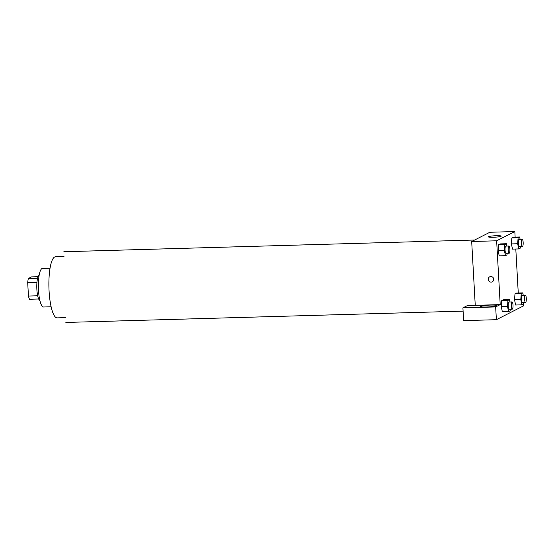 <?xml version="1.0" encoding="UTF-8"?>
<svg xmlns="http://www.w3.org/2000/svg" width="554" height="554" viewBox="0 0 554 554"><rect width="100%" height="100%" fill="white"/><g stroke="black" fill="none" stroke-linecap="round" stroke-linejoin="round"><path stroke-width="0.83" d="M37.568 278.247L28.365 278.51L31.55 276.889L38.039 276.709M37.686 295.781L28.448 296.044A12.451 2.992 88.4 0 0 29.521 299.257L38.676 298.994M28.448 296.044L27.7 282.609A12.451 2.992 88.4 0 1 28.365 278.51M36.952 282.346L27.7 282.609M39.909 300.587A12.86 3.095 -91.6 0 1 36.806 287.893A12.86 3.095 -91.6 0 1 39.182 275.047M51.134 306.784L43.565 306.999A19.293 4.64 -91.6 0 1 38.378 287.851A19.293 4.64 -91.6 0 1 42.464 268.434L50.033 268.219M65.725 317.629L57.145 317.871A30.546 7.347 -91.6 0 1 48.932 287.547A30.546 7.347 -91.6 0 1 55.407 256.807L63.987 256.557M475.249 305.33L467.451 305.552L462.909 307.865L495.664 306.93L500.207 304.617L475.249 305.33L471.683 241.509L489.861 232.264L514.825 231.551L515.137 237.112M462.909 307.865L463.622 320.627L496.377 319.693L523.648 305.822L523.482 302.83M480.775 306.265A8.04 0.879 176.8 0 1 489.507 305.109A8.04 0.879 176.8 0 1 496.606 305.593A8.04 0.879 176.8 0 1 488.628 306.923A8.04 0.879 176.8 0 1 480.553 306.487A8.04 0.879 176.8 0 1 480.775 306.265M495.664 306.93L496.377 319.693M522.934 293.059L522.99 293.966M521.231 293.668L514.991 293.849L516.522 293.073L514.991 293.849L514.541 299.825L515.622 305.019L514.541 299.825L520.781 299.645L521.231 293.668L522.761 292.893L523.246 295.227M520.386 246.544L520.261 248.157L518.731 248.933L512.492 249.113L511.411 243.919L511.868 237.943L513.399 237.16L511.868 237.943L518.108 237.763L519.638 236.987L520.123 239.314M507.111 253.289L506.993 254.902L505.463 255.685L499.223 255.858L498.143 250.671M505.463 255.685L504.382 250.491L504.832 244.515L498.593 244.695L500.124 243.912L498.593 244.695L498.143 250.664L499.223 255.858M507.963 300.42L501.723 300.6L503.254 299.818L501.723 300.6L501.266 306.57L502.346 311.77L501.266 306.57L507.506 306.397L507.963 300.42L509.493 299.645L509.978 301.972M515.802 249.016L518.26 293.024M500.207 304.617L496.64 240.796L514.825 231.551M496.329 235.713A6.433 0.706 176.8 0 1 501.231 236.129A6.433 0.706 176.8 0 1 494.854 237.188A6.433 0.706 176.8 0 1 488.393 236.842A6.433 0.706 176.8 0 1 496.329 235.713M496.64 240.796L471.683 241.509M489.708 276.806A2.812 2.715 -117 0 0 491.142 282.104A2.812 2.715 63 0 1 489.708 276.806A2.812 2.715 63 0 1 493.399 278.08A2.812 2.715 63 0 1 491.142 282.104A2.812 2.715 -117 0 0 492.257 281.82M504.832 244.515L506.37 243.732L506.848 246.066M508.932 246.011L505.809 246.094A3.615 0.866 88.4 0 0 505.061 250.145A3.615 0.866 88.4 0 0 506.017 253.323L509.133 253.233A3.615 0.866 88.4 0 0 509.902 249.598A3.615 0.866 88.4 0 0 508.932 246.011A3.615 0.866 88.4 0 0 508.184 250.055A3.615 0.866 88.4 0 0 509.133 253.233M504.382 250.491L498.143 250.664M506.37 243.732L500.124 243.912M518.731 248.933L517.658 243.739L518.108 237.763M522.2 239.259L519.084 239.349A3.615 0.866 88.4 0 0 518.336 243.393A3.615 0.866 88.4 0 0 519.292 246.572L522.408 246.482A3.615 0.866 88.4 0 0 523.177 242.846A3.615 0.866 88.4 0 0 522.2 239.259A3.615 0.866 88.4 0 0 521.452 243.303A3.615 0.866 88.4 0 0 522.408 246.482M512.492 249.113L511.418 243.919L517.658 243.739M519.638 236.987L513.399 237.16M510.241 309.201L510.116 310.815L508.586 311.59L507.506 306.397M512.055 301.916L508.939 302.006A3.615 0.866 88.4 0 0 508.184 306.05A3.615 0.866 88.4 0 0 509.14 309.229L512.263 309.139A3.615 0.866 88.4 0 0 513.025 305.503A3.615 0.866 88.4 0 0 512.055 301.916A3.615 0.866 88.4 0 0 511.307 305.96A3.615 0.866 88.4 0 0 512.263 309.139M508.586 311.59L502.346 311.77M509.493 299.645L503.254 299.818M523.509 302.449L523.391 304.063L521.861 304.839L520.781 299.645M525.331 295.164L522.207 295.254A3.615 0.866 88.4 0 0 521.459 299.298A3.615 0.866 88.4 0 0 522.415 302.477L525.531 302.394A3.615 0.866 88.4 0 0 526.3 298.751A3.615 0.866 88.4 0 0 525.331 295.164A3.615 0.866 88.4 0 0 524.583 299.208A3.615 0.866 88.4 0 0 525.531 302.394M521.861 304.839L515.622 305.019M522.761 292.893L516.522 293.073M474.584 240.027L63.849 251.738M463.089 311.126L65.864 322.449"/></g></svg>
